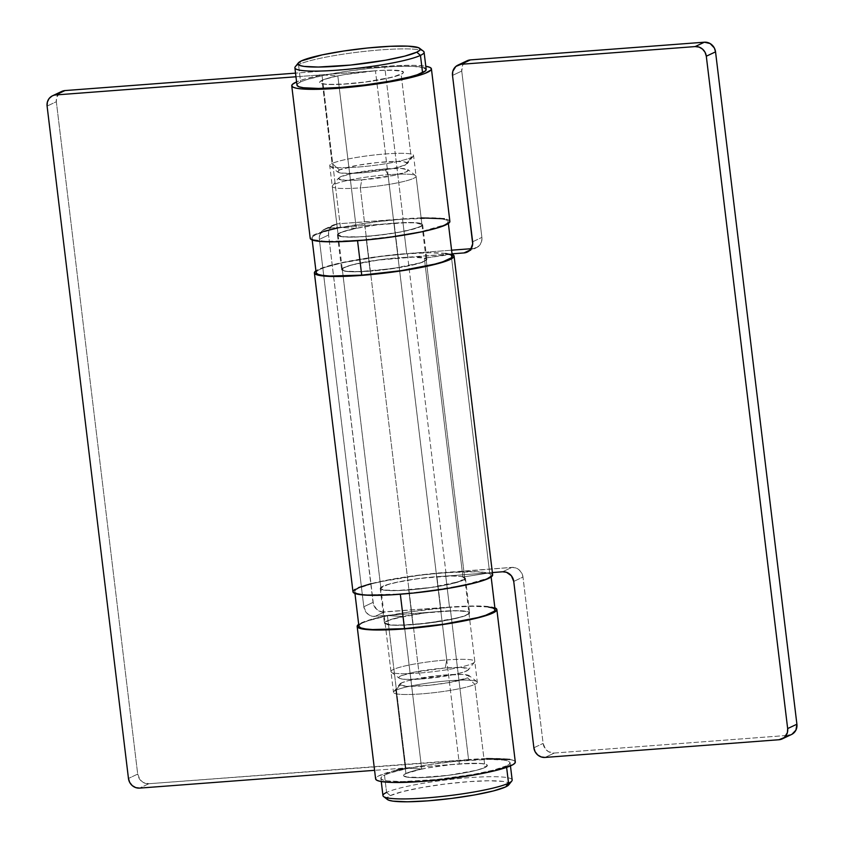 <?xml version="1.0" encoding="UTF-8"?>
<svg xmlns="http://www.w3.org/2000/svg" width="844" height="844" viewBox="0 0 844 844"><rect width="100%" height="100%" fill="white"/><g stroke="black" fill="none" stroke-linecap="round" stroke-linejoin="round"><path stroke-width="0.63" stroke-dasharray="4.22 3.17" d="M388.018 174.74L384.875 168.895A35.174 4.304 173.1 0 1 407.916 169.644A35.174 4.304 173.1 0 1 361.781 179.846L360.314 187.864A42.211 5.17 -6.9 0 0 415.67 175.636A42.211 5.17 -6.9 0 0 388.018 174.74A42.211 5.17 173.1 0 1 416.071 176.227A42.211 5.17 173.1 0 1 360.314 187.864L419.025 673.079L422.179 678.914A35.174 4.304 -6.9 0 0 468.441 669.777A35.174 4.304 -6.9 0 0 445.273 667.973L446.74 659.945A42.211 5.17 173.1 0 1 474.539 662.107A42.211 5.17 173.1 0 1 419.025 673.079A42.211 5.17 -6.9 0 0 474.792 661.443A42.211 5.17 -6.9 0 0 446.74 659.945L388.018 174.74L446.74 659.945A42.211 5.17 -6.9 0 0 390.983 671.581A42.211 5.17 -6.9 0 0 419.025 673.079L360.314 187.864A42.211 5.17 173.1 0 1 332.262 186.376A42.211 5.17 173.1 0 1 388.018 174.74A42.211 5.17 -6.9 0 0 332.504 185.701A42.211 5.17 -6.9 0 0 360.314 187.864L361.781 179.846L394.317 175.341L406.291 171.881L408.201 169.971L401.238 168.441L384.875 168.895L352.338 173.4L340.364 176.86L338.455 178.77L345.418 180.299L361.781 179.846A35.174 4.304 173.1 0 1 338.613 178.031A35.174 4.304 173.1 0 1 384.875 168.895L388.018 174.74M422.179 678.914L454.716 674.409L463.799 672.067L468.304 669.925L468.589 669.049L461.636 667.509L445.273 667.973L412.727 672.478L400.763 675.938L399.138 676.951L398.853 677.837L399.898 678.555L405.806 679.378L422.179 678.914L419.025 673.079A42.211 5.17 173.1 0 1 391.373 672.172A42.211 5.17 173.1 0 1 446.74 659.945L445.273 667.973A35.174 4.304 -6.9 0 0 399.128 678.165A35.174 4.304 -6.9 0 0 422.179 678.914M449.884 221.371A70.347 8.619 -6.9 0 0 403.137 218.881L384.674 66.391A70.347 8.619 173.1 0 1 425.798 66.265M337.305 228.049L340.438 227.395L356.273 228.365L342.622 231.942L338.497 234.083L338.149 234.991L343.983 236.774L358.668 236.847L378.608 235.191L398.896 232.227L414.552 228.661L420.439 226.392L421.863 224.504L415.417 222.816L400.278 222.848L327.978 228.249L393.895 223.259L375.443 70.769L389.517 70.115L402.166 71.191L403.432 72.056L403.084 73.111L392.819 77.078L363.922 82.248L347.728 83.894L328.084 84.453L320.994 83.461L319.739 82.606L320.087 81.541L322.028 80.317L332.093 163.504A42.211 5.17 -6.9 0 0 329.74 165.582A42.211 5.17 -6.9 0 0 364.924 166.447A42.211 5.17 -6.9 0 0 411.197 157.512A42.211 5.17 173.1 0 1 367.499 166.184A42.211 5.17 173.1 0 1 330.141 166.173A42.211 5.17 173.1 0 1 332.093 163.504L339.531 169.929A35.174 4.304 -6.9 0 0 337.895 172.155A35.174 4.304 -6.9 0 0 369.028 172.165A35.174 4.304 -6.9 0 0 405.447 164.949L411.197 157.512L401.132 74.335A42.211 5.17 173.1 0 1 354.86 83.271A42.211 5.17 173.1 0 1 319.676 82.395A42.211 5.17 173.1 0 1 322.028 80.317L330.342 77.585L343.413 74.799L375.443 70.769L295.97 76.772L381.826 70.358L396.965 70.326L403.4 72.004L403.274 72.89L399.571 75L386.404 78.566L367.14 81.826L340.216 84.358L325.531 84.284L320.52 83.261L319.697 82.501L320.045 81.583L324.159 79.441L337.822 75.876L321.986 74.905L340.438 227.395L356.273 228.365L337.822 75.876L356.273 228.365A42.211 5.17 -6.9 0 0 338.138 234.896A42.211 5.17 -6.9 0 0 380.655 234.959A42.211 5.17 -6.9 0 0 421.947 224.747A42.211 5.17 -6.9 0 0 393.895 223.259L375.443 70.769A42.211 5.17 173.1 0 1 403.485 72.257A42.211 5.17 173.1 0 1 362.203 82.459A42.211 5.17 173.1 0 1 319.676 82.395A42.211 5.17 173.1 0 1 337.822 75.876L321.986 74.905L305.317 78.893L296.592 81.9A70.347 8.619 173.1 0 1 321.986 74.905L340.438 227.395A70.347 8.619 -6.9 0 0 310.202 238.272M509.829 759.442L513.447 760.391L515.304 762.005A70.347 8.619 -6.9 0 0 468.557 759.547L450.105 607.047L382.237 611.984L376.825 609.516L373.47 604.399L328.58 235.012L328.854 230.982L330.584 227.447L333.528 224.947L337.21 223.871L322.693 230.412L319.612 235.36L319.348 239.39L363.806 606.762L366.169 612.417L369.239 615.076L372.995 616.363L440.863 611.425A42.211 5.17 173.1 0 1 468.916 612.923A42.211 5.17 173.1 0 1 427.634 623.125A42.211 5.17 173.1 0 1 385.107 623.062A42.211 5.17 173.1 0 1 403.253 616.531L387.417 615.561L370.738 619.559L358.689 624.328A70.347 8.619 173.1 0 1 387.417 615.561L405.869 768.061A70.347 8.619 -6.9 0 0 375.622 778.938M59.681 92.745L56.601 97.682L56.337 101.723L137.699 774.085L140.062 779.729L143.142 782.399L148.85 783.728L468.557 759.547L450.105 607.047A70.347 8.619 173.1 0 1 494.879 607.849M421.114 217.91L337.21 223.871L403.137 218.881L384.674 66.391L295.527 73.133L395.308 65.716L413.497 65.336L425.946 66.286M486.545 758.577L148.85 783.728A10.55 9.833 -115.3 0 1 137.699 774.085L128.457 778.463L137.699 774.085L56.337 101.723L47.095 106.101L56.337 101.723A10.55 9.833 -115.3 0 1 61.707 91.437M402.736 768.715L405.869 768.061L421.705 769.032L405.869 768.061L387.417 615.561L403.253 616.531L421.705 769.032L403.253 616.531L389.59 620.108L385.476 622.25L385.128 623.157L390.951 624.94L399.95 625.193L425.587 623.368L457.1 618.03L465.002 615.666L468.705 613.556L468.831 612.67L465.635 611.362L458.165 610.792L440.863 611.425L459.326 763.915L374.578 770.329L459.326 763.915L440.863 611.425L374.947 616.415L384.189 612.037L450.105 607.047L478.928 606.003L494.985 607.891M421.705 769.032A42.211 5.17 -6.9 0 0 403.559 775.552A42.211 5.17 -6.9 0 0 446.086 775.615A42.211 5.17 -6.9 0 0 487.368 765.413A42.211 5.17 -6.9 0 0 459.326 763.915L480.837 763.482L486.249 764.432L487.283 765.16L487.157 766.046L483.454 768.156L475.552 770.519L451.023 774.982L424.099 777.514L406.354 777.018L403.58 775.657L405.426 773.716L421.705 769.032M396.849 770.044L378.734 775.868L376.234 777.588L375.654 779.096M148.85 783.728L139.608 788.106L148.85 783.728M319.348 239.39L328.58 235.012L373.037 602.384L363.806 606.762L319.348 239.39A10.55 9.833 64.7 0 1 324.718 229.104A10.55 9.833 64.7 0 1 327.978 228.249L337.21 223.871A10.55 9.833 -115.3 0 0 333.95 224.726A10.55 9.833 -115.3 0 0 328.58 235.012L319.348 239.39M323.769 231.393L313.314 235.212L310.803 236.921L310.233 238.441M449.873 221.35L448.016 219.725L444.398 218.786M374.947 616.415A10.55 9.833 64.7 0 1 363.806 606.762L373.037 602.384A10.55 9.833 -115.3 0 0 384.189 612.037L374.947 616.415M371.181 583.647L389.453 579.68L423.023 574.627L511.833 567.4L445.906 572.39L407.325 253.538L451.593 250.193L396.047 254.519L361.538 258.981L332.599 264.794L320.034 268.708L315.909 270.818A70.347 8.619 173.1 0 1 407.325 253.538L445.906 572.39A70.347 8.619 -6.9 0 0 352.971 591.781M451.086 254.002A70.347 8.619 173.1 0 1 452.099 254.339L424.342 258.19L462.923 577.043L489.668 572.854L451.086 254.002L489.668 572.854L462.923 577.043L424.342 258.19A42.211 5.17 173.1 0 1 426.136 259.414A42.211 5.17 173.1 0 1 384.853 269.616A42.211 5.17 173.1 0 1 342.326 269.553A42.211 5.17 173.1 0 1 398.094 257.916L436.675 576.769A42.211 5.17 -6.9 0 0 380.908 588.405A42.211 5.17 -6.9 0 0 423.435 588.468A42.211 5.17 -6.9 0 0 464.717 578.267A42.211 5.17 -6.9 0 0 462.923 577.043L464.696 578.551L458.746 581.727L430.936 587.477L397.798 590.494L384.727 590.04L381.098 588.806L381.013 587.941L387.575 584.713L396.954 582.318L415.976 579.016L436.675 576.769L398.094 257.916L452.036 253.833L377.395 260.163L353.256 264.668L345.713 267.02L342.432 269.088L343.761 270.66L346.135 271.188L359.206 271.641L392.354 268.624L420.164 262.874L425.249 260.659L426.104 259.699L425.798 258.865L424.342 258.19L451.086 254.002M492.653 574.88A70.347 8.619 -6.9 0 0 489.668 572.854L492.105 573.973L492.611 575.365M492.379 572.559L436.675 576.769L492.379 572.559M790.174 735.008L791.957 734.28M465.097 62.076L462.712 65.146L461.742 71.054A10.55 9.833 -115.3 0 1 467.112 60.768L466.69 60.979M461.742 71.054L481.882 237.407L481.607 241.447L479.867 244.982L476.934 247.471L471.089 248.716L473.252 248.558L470.002 250.088L473.252 248.558A10.55 9.833 -115.3 0 0 476.501 247.693A10.55 9.833 -115.3 0 0 481.882 237.407L461.742 71.054L452.511 75.422L461.742 71.054M511.833 567.4L515.716 567.906L519.197 569.922L521.74 573.129L522.974 577.053L543.114 743.416L545.477 749.061L548.547 751.719L554.255 753.059L788.275 735.356L554.255 753.059L545.013 757.437L554.255 753.059A10.55 9.833 -115.3 0 1 543.114 743.416L522.974 577.053L513.743 581.432L522.974 577.053A10.55 9.833 -115.3 0 0 511.833 567.4L502.591 571.778L511.833 567.4M788.275 735.356L779.033 739.734L788.275 735.356A10.55 9.833 -115.3 0 0 791.535 734.491M472.64 241.785L481.882 237.407L472.64 241.785M358.616 587.561L354.934 589.376M533.872 747.784L543.114 743.416L533.872 747.784M365.948 236.499A42.917 5.254 173.1 0 1 337.431 234.98A42.917 5.254 173.1 0 1 394.127 223.154L398.315 257.81A42.917 5.254 -6.9 0 0 341.63 269.637A42.917 5.254 -6.9 0 0 370.147 271.156L365.948 236.499L351.632 237.153L341.641 236.689L337.494 235.191L337.853 234.105L343.35 231.509L354.427 228.64L377.669 224.82L408.443 222.489L418.434 222.953L422.58 224.462L420.249 226.783L405.647 231.003L390.666 233.682L365.948 236.499L370.147 271.156L350.176 271.715L345.84 271.346L341.693 269.848L344.025 267.527L352.476 264.742L381.857 259.477L412.632 257.146L425.492 258.243L426.769 259.119L426.42 260.195L420.924 262.8L402.704 267.052L370.147 271.156A42.917 5.254 -6.9 0 0 426.832 259.33A42.917 5.254 -6.9 0 0 398.315 257.81L394.127 223.154A42.917 5.254 173.1 0 1 422.644 224.662A42.917 5.254 173.1 0 1 365.948 236.499M452.331 256.238A68.596 8.398 -6.9 0 0 406.745 253.812L402.556 219.155A68.596 8.398 173.1 0 1 448.132 221.582A68.596 8.398 173.1 0 1 357.518 240.487L397.028 235.993L420.966 231.71L444.313 224.958L447.468 222.974L448.037 221.244L445.991 219.851L441.412 218.839L434.47 218.248L402.556 219.155L376.245 221.824L339.109 227.943L329.276 230.233L315.762 234.685L312.607 236.668L312.037 238.398L314.084 239.791L325.605 241.395L357.518 240.487A68.596 8.398 173.1 0 1 311.942 238.061A68.596 8.398 173.1 0 1 402.556 219.155L406.745 253.812L380.444 256.481L343.297 262.6L325.584 267.168L319.96 269.341L316.806 271.335L316.236 273.055M445.6 253.495L429.628 252.767L406.745 253.812A68.596 8.398 -6.9 0 0 316.141 272.717M408.728 590.009A42.917 5.254 173.1 0 1 380.211 588.49A42.917 5.254 173.1 0 1 436.907 576.663L441.096 611.32A42.917 5.254 -6.9 0 0 384.41 623.146A42.917 5.254 -6.9 0 0 412.927 624.665L408.728 590.009L394.412 590.663L384.421 590.199L380.275 588.701L380.633 587.614L386.13 585.019L397.207 582.149L420.449 578.33L451.223 575.998L461.214 576.463L465.361 577.971L463.029 580.292L448.428 584.512L433.447 587.192L408.728 590.009L412.927 624.665L392.956 625.225L388.62 624.855L384.474 623.357L386.795 621.036L395.256 618.251L424.637 612.987L455.412 610.655L468.272 611.752L469.549 612.628L469.201 613.704L463.704 616.31L445.484 620.562L412.927 624.665A42.917 5.254 -6.9 0 0 469.612 612.839A42.917 5.254 -6.9 0 0 441.096 611.32L436.907 576.663A42.917 5.254 173.1 0 1 465.424 578.172A42.917 5.254 173.1 0 1 408.728 590.009M495.006 609.421L495.101 609.727A68.596 8.398 -6.9 0 0 449.525 607.321L445.337 572.665A68.596 8.398 173.1 0 1 490.913 575.091A68.596 8.398 173.1 0 1 400.299 593.997L426.61 591.327L463.746 585.219L487.093 578.467L490.248 576.484L490.818 574.753L488.771 573.361L477.25 571.757L445.337 572.665L419.025 575.334L381.889 581.453L372.056 583.742L358.542 588.194L355.387 590.178L354.818 591.908L356.864 593.3L361.443 594.313L368.385 594.904L400.299 593.997A68.596 8.398 173.1 0 1 354.723 591.57A68.596 8.398 173.1 0 1 445.337 572.665L449.525 607.321L410.026 611.826L386.077 616.109L368.364 620.678L362.741 622.851L359.576 624.845L359.017 626.564M488.381 607.005L472.408 606.277L449.525 607.321A68.596 8.398 -6.9 0 0 358.911 626.227M294.883 67.815A65.072 7.965 173.1 0 1 298.512 64.608L301.382 60.895L298.512 64.608A65.072 7.965 -6.9 0 0 295.263 66.781M426.188 69.514A65.072 7.965 -6.9 0 0 371.951 68.174A65.072 7.965 -6.9 0 0 300.612 81.942L298.512 64.608L300.612 81.942A65.072 7.965 -6.9 0 0 296.982 85.149M423.477 51.262A65.072 7.965 -6.9 0 0 365.885 51.252A65.072 7.965 -6.9 0 0 298.512 64.608A65.072 7.965 173.1 0 1 369.851 50.84A65.072 7.965 173.1 0 1 424.089 52.18M424.152 67.868L413.222 66.349L394.433 66.507L370.643 68.301L345.47 71.476L322.756 75.538L305.95 79.874L300.612 81.942L297.615 83.83L297.077 85.466M322.028 80.317A42.211 5.17 173.1 0 1 368.3 71.392A42.211 5.17 173.1 0 1 403.485 72.257A42.211 5.17 173.1 0 1 401.132 74.335L411.197 157.512A42.211 5.17 -6.9 0 0 413.549 155.433A42.211 5.17 -6.9 0 0 378.376 154.568A42.211 5.17 -6.9 0 0 332.093 163.504L322.028 80.317M339.531 169.929L337.621 171.838L341.018 173.073L354.733 173.294L367.594 172.313L393.483 168.41L405.447 164.949L407.357 163.04L403.959 161.805L395.773 161.426L377.384 162.565L357.35 165.329L339.531 169.929L332.093 163.504A42.211 5.17 173.1 0 1 380.918 154.325A42.211 5.17 173.1 0 1 413.307 156.108A42.211 5.17 173.1 0 1 411.197 157.512L405.447 164.949A35.174 4.304 -6.9 0 0 407.209 163.768A35.174 4.304 -6.9 0 0 380.211 162.291A35.174 4.304 -6.9 0 0 339.531 169.929M508.742 784.867A61.559 7.533 -6.9 0 0 461.489 782.261A61.559 7.533 -6.9 0 0 390.297 795.639L386.584 792.432A65.072 7.965 173.1 0 1 461.847 778.284A65.072 7.965 173.1 0 1 511.791 781.027M395.847 690.297L401.596 682.87A35.174 4.304 173.1 0 1 438.025 675.643A35.174 4.304 173.1 0 1 469.148 675.654A35.174 4.304 173.1 0 1 467.523 677.88L474.95 684.315A42.211 5.17 -6.9 0 0 476.902 681.635A42.211 5.17 -6.9 0 0 439.555 681.635A42.211 5.17 -6.9 0 0 395.847 690.297A42.211 5.17 173.1 0 1 442.119 681.361A42.211 5.17 173.1 0 1 477.303 682.237A42.211 5.17 173.1 0 1 474.95 684.315L485.015 767.491A42.211 5.17 -6.9 0 0 487.368 765.413A42.211 5.17 -6.9 0 0 452.184 764.548A42.211 5.17 -6.9 0 0 405.911 773.473L395.847 690.297L405.911 773.473L403.622 775.763L407.694 777.24L417.527 777.693L447.795 775.404L476.702 770.234L485.015 767.491L487.304 765.213L483.232 763.725L473.4 763.271L451.34 764.632L427.296 767.956L414.225 770.741L405.911 773.473A42.211 5.17 -6.9 0 0 403.559 775.552A42.211 5.17 -6.9 0 0 438.743 776.427A42.211 5.17 -6.9 0 0 485.015 767.491L474.95 684.315A42.211 5.17 173.1 0 1 428.678 693.24A42.211 5.17 173.1 0 1 393.494 692.375A42.211 5.17 173.1 0 1 395.847 690.297A42.211 5.17 -6.9 0 0 393.737 691.7A42.211 5.17 -6.9 0 0 426.136 693.483A42.211 5.17 -6.9 0 0 474.95 684.315L467.523 677.88L449.704 682.479L429.67 685.254L406.65 686.309L399.687 684.769L401.596 682.87L408.528 680.581L439.46 675.495L462.47 674.44L469.433 675.981L467.523 677.88A35.174 4.304 173.1 0 1 426.842 685.528A35.174 4.304 173.1 0 1 399.845 684.041A35.174 4.304 173.1 0 1 401.596 682.87L395.847 690.297M512.16 779.993A65.072 7.965 -6.9 0 0 457.923 778.653A65.072 7.965 -6.9 0 0 386.584 792.432L384.484 775.098A65.072 7.965 173.1 0 1 455.823 761.33A65.072 7.965 173.1 0 1 510.071 762.67A65.072 7.965 173.1 0 1 506.442 765.867L506.622 767.386L506.442 765.867A65.072 7.965 173.1 0 1 435.103 779.645A65.072 7.965 173.1 0 1 380.866 778.305A65.072 7.965 173.1 0 1 384.484 775.098L386.584 792.432A65.072 7.965 -6.9 0 0 382.954 795.628M508.499 785.131L509.006 783.58L507.17 782.335L503.056 781.428L488.729 780.763L468.188 781.702L444.577 784.108L421.483 787.6L402.43 791.651L390.297 795.639L387.47 797.422L387.407 799.511M506.442 765.867L493.624 770.097L473.473 774.381L436.411 779.508L402.398 781.597L387.238 780.9L382.902 779.94L380.95 778.622L381.488 776.986L384.484 775.098L389.822 773.03L406.629 768.694L429.353 764.632L454.526 761.457L488.539 759.368L503.689 760.064L508.035 761.024L509.976 762.354L509.438 763.989L506.442 765.867M386.584 792.432L390.297 795.639A61.559 7.533 -6.9 0 0 387.449 799.542M415.67 175.636L407.916 169.644M474.539 662.107L468.441 669.777M474.792 661.443L416.071 176.227M390.983 671.581L332.262 186.376M391.373 672.172L399.128 678.165M332.504 185.701L338.613 178.031M338.138 234.896L329.74 165.582M421.947 224.747L413.549 155.433M468.916 612.923L477.303 682.237M385.107 623.062L393.494 692.375M324.718 229.104L333.95 224.726M380.908 588.405L342.326 269.553M464.717 578.267L426.136 259.414M467.27 252.071L476.501 247.693M337.431 234.98L341.63 269.637M448.364 223.481L448.132 221.582M312.174 239.96L311.942 238.061M422.644 224.662L426.832 259.33M380.211 588.49L384.41 623.146M491.145 576.99L490.913 575.091M354.955 593.469L354.723 591.57M465.424 578.172L469.612 612.839M330.141 166.173L337.895 172.155M413.307 156.108L407.209 163.768M476.902 681.635L469.148 675.654M510.462 765.919L510.071 762.67M381.256 781.555L380.866 778.305M393.737 691.7L399.845 684.041"/><path stroke-width="1.27" d="M425.798 66.265A70.347 8.619 173.1 0 1 431.421 68.881A70.347 8.619 173.1 0 1 362.614 85.877A70.347 8.619 173.1 0 1 291.739 85.782A70.347 8.619 173.1 0 1 296.592 81.9L292.351 84.432L291.771 85.94L293.142 87.217L296.402 88.219L301.487 88.915L325.974 89.031L359.206 86.288L393.019 81.33L419.109 75.39L424.901 73.449L431.073 69.936L431.284 68.459L429.564 67.235L425.798 66.265M291.739 85.782L310.202 238.272A70.347 8.619 -6.9 0 0 381.077 238.377A70.347 8.619 -6.9 0 0 449.884 221.371L431.421 68.881M357.17 626.438L375.622 778.938A70.347 8.619 -6.9 0 0 446.497 779.033A70.347 8.619 -6.9 0 0 515.304 762.037L496.852 609.537A70.347 8.619 173.1 0 1 428.045 626.543A70.347 8.619 173.1 0 1 357.17 626.438A70.347 8.619 173.1 0 1 358.689 624.328L357.202 626.607L358.563 627.873L361.833 628.875L373.67 629.951L391.394 629.698L424.627 626.944L458.45 621.996L484.54 616.057L494.352 612.269L496.494 610.592L496.715 609.125L494.879 607.849A70.347 8.619 173.1 0 1 496.852 609.537M52.465 95.815L61.707 91.437A10.55 9.833 -115.3 0 1 64.967 90.572L55.725 94.95A10.55 9.833 64.7 0 0 52.465 95.815A10.55 9.833 64.7 0 0 47.095 106.101L128.457 778.463L47.095 106.101L47.369 102.061L49.1 98.526L52.043 96.026L64.967 90.572L295.527 73.133L64.967 90.572L59.681 92.745M374.578 770.329L139.608 788.106L135.726 787.6L132.244 785.595L129.691 782.377L128.457 778.463A10.55 9.833 64.7 0 0 139.608 788.106L374.578 770.329M55.725 94.95L295.97 76.772L55.725 94.95M402.736 768.715L396.849 770.044M375.654 779.096L377.015 780.373L380.285 781.375L392.122 782.441L420.333 781.576L443.079 779.445L476.902 774.486L495.607 770.551L512.804 764.769L514.946 763.092L515.167 761.615M509.829 759.442L486.545 758.577M337.305 228.049L323.769 231.393M310.233 238.441L311.594 239.707L314.865 240.709L319.939 241.405L334.931 241.827L366.085 239.991L389.295 237.322L421.409 231.889L437.572 227.891L447.373 224.103L449.525 222.426L449.736 220.949M444.398 218.786L421.114 217.91M316.352 270.523L314.559 272.169L314.707 273.593L316.785 274.775L333.791 276.494L352.423 275.999L386.193 272.918L408.971 269.647L437.297 263.792L452.595 258.116L454.03 256.513L453.513 255.12L452.099 254.339A70.347 8.619 173.1 0 1 454.072 256.027A70.347 8.619 173.1 0 1 385.265 273.034A70.347 8.619 173.1 0 1 314.39 272.928A70.347 8.619 173.1 0 1 315.909 270.818M314.39 272.928L352.971 591.781A70.347 8.619 -6.9 0 0 423.857 591.887A70.347 8.619 -6.9 0 0 492.653 574.88L454.072 256.027M513.743 581.432L511.38 575.777L506.474 572.285L502.591 571.778L492.379 572.559L502.591 571.778A10.55 9.833 64.7 0 1 513.743 581.432L533.872 747.784L513.743 581.432M457.881 65.146A10.55 9.833 64.7 0 1 461.14 64.281L470.372 59.903L461.14 64.281L695.15 46.578L704.392 42.2L470.372 59.903A10.55 9.833 -115.3 0 0 467.112 60.768L457.881 65.146A10.55 9.833 64.7 0 0 452.511 75.422L472.64 241.785A10.55 9.833 64.7 0 1 467.27 252.071A10.55 9.833 64.7 0 1 464.01 252.926L470.002 250.088L464.01 252.926L452.036 253.833L464.01 252.926L467.692 251.85L470.635 249.36L472.693 243.832L452.511 75.422L452.774 71.392L455.855 66.444L461.14 64.281L695.15 46.578L699.032 47.085L702.514 49.089L705.067 52.307L706.301 56.221L787.663 728.583L787.399 732.624L784.319 737.561L779.033 739.734L545.013 757.437L541.141 756.931L537.66 754.916L535.107 751.709L533.872 747.784A10.55 9.833 64.7 0 0 545.013 757.437L779.033 739.734A10.55 9.833 64.7 0 0 782.293 738.869A10.55 9.833 64.7 0 0 787.663 728.583L706.301 56.221L715.543 51.853L796.905 724.215L787.663 728.583L796.905 724.215L715.543 51.853L714.309 47.929L710.099 43.54L704.392 42.2L470.372 59.903L465.097 62.076M788.275 735.356L790.174 735.008M791.957 734.28L795.934 730.113L796.905 724.215A10.55 9.833 -115.3 0 1 791.535 734.491L782.293 738.869M471.089 248.716L451.593 250.193L471.089 248.716M371.181 583.647L358.616 587.561M354.934 589.376L353.14 591.022L353.288 592.446L355.366 593.627L365.051 595.094L391.004 594.851L413.149 593.079L447.552 588.5L475.889 582.645L487.843 578.752L492.611 575.365L492.105 573.973M704.392 42.2L695.15 46.578A10.55 9.833 64.7 0 1 706.301 56.221L715.543 51.853A10.55 9.833 -115.3 0 0 704.392 42.2M316.236 273.055L318.283 274.448L322.862 275.461L329.804 276.051L361.717 275.144L357.55 240.719L361.717 275.144A68.596 8.398 -6.9 0 0 452.331 256.238L448.364 223.481M312.174 239.96L316.141 272.717A68.596 8.398 -6.9 0 0 361.717 275.144L401.216 270.65L434.998 264.067L442.878 261.788L451.667 257.631L452.226 255.911L450.179 254.508L445.6 253.495M359.017 626.564L361.063 627.957L365.642 628.97L372.584 629.561L404.498 628.653L400.33 594.229L404.498 628.653A68.596 8.398 -6.9 0 0 495.101 609.748L491.145 576.99M354.955 593.469L358.911 626.227A68.596 8.398 -6.9 0 0 404.498 628.653L443.997 624.159L477.778 617.576L485.659 615.297L494.436 611.14L495.006 609.421L492.959 608.018L488.381 607.005M298.312 62.952L295.263 66.781A65.072 7.965 -6.9 0 0 345.207 69.525A65.072 7.965 -6.9 0 0 420.46 55.387L416.746 52.17A61.559 7.533 173.1 0 1 345.555 65.547A61.559 7.533 173.1 0 1 298.312 62.952A61.559 7.533 173.1 0 1 301.382 60.895L322.334 54.839L343.824 50.999L367.636 47.992L390.139 46.293L407.916 46.146L418.255 47.591L420.09 48.836L419.584 50.387L416.746 52.17L404.624 56.168L385.56 60.219L350.503 65.072L318.325 67.045L303.988 66.391L299.884 65.484L298.048 64.228L298.554 62.678L301.382 60.895A61.559 7.533 173.1 0 1 365.125 48.256A61.559 7.533 173.1 0 1 419.595 48.277A61.559 7.533 173.1 0 1 416.746 52.17L420.46 55.387A65.072 7.965 173.1 0 1 349.121 69.155A65.072 7.965 173.1 0 1 294.883 67.815L296.982 85.149A65.072 7.965 -6.9 0 0 351.22 86.489A65.072 7.965 -6.9 0 0 422.559 72.711L420.46 55.387L422.559 72.711A65.072 7.965 -6.9 0 0 426.188 69.514L424.089 52.18A65.072 7.965 173.1 0 1 420.46 55.387A65.072 7.965 -6.9 0 0 423.477 51.262L419.595 48.277M297.077 85.466L299.019 86.784L303.365 87.744L318.515 88.441L340.216 87.449L365.178 84.917L389.59 81.224L409.741 76.941L417.221 74.778L425.555 70.833L426.093 69.197L424.152 67.868M381.256 781.555L382.954 795.628A65.072 7.965 -6.9 0 0 437.203 796.968A65.072 7.965 -6.9 0 0 508.542 783.2L506.622 767.386L508.542 783.2L505.661 786.914A61.559 7.533 -6.9 0 0 508.742 784.867L511.791 781.027A65.072 7.965 173.1 0 1 508.542 783.2A65.072 7.965 -6.9 0 0 512.16 779.993L510.462 765.919M386.963 798.973L388.799 800.228L392.903 801.135L407.241 801.789L427.771 800.851L451.382 798.456L474.476 794.964L493.54 790.912L505.661 786.914L508.753 784.836M383.566 796.546L387.449 799.542A61.559 7.533 -6.9 0 0 441.929 799.553A61.559 7.533 -6.9 0 0 505.661 786.914L508.542 783.2A65.072 7.965 173.1 0 1 441.159 796.567A65.072 7.965 173.1 0 1 383.566 796.546A65.072 7.965 173.1 0 1 386.584 792.432"/></g></svg>
